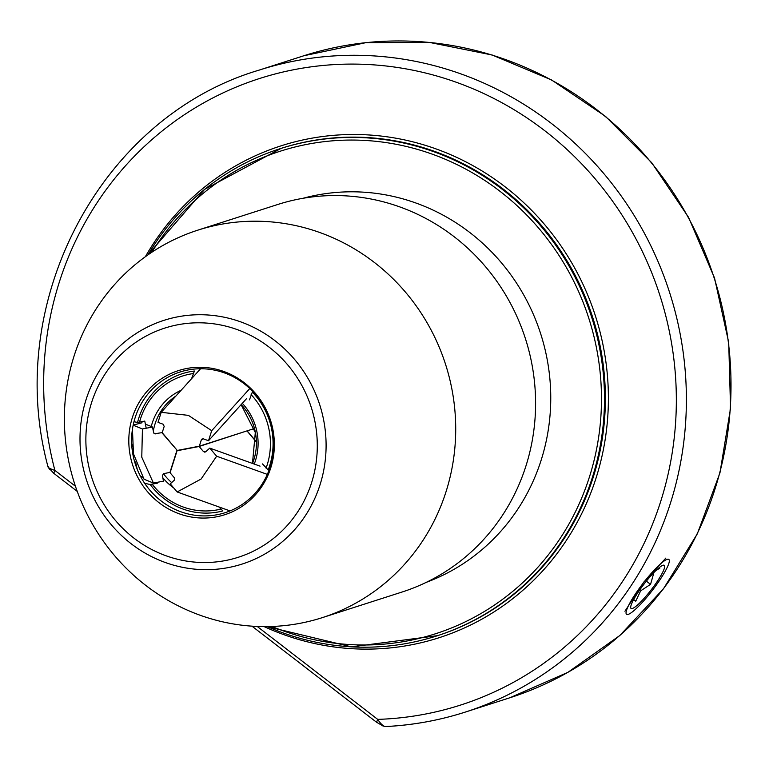 <?xml version="1.0" encoding="UTF-8"?>
<svg xmlns="http://www.w3.org/2000/svg" width="769" height="769" viewBox="0 0 769 769"><rect width="100%" height="100%" fill="white"/><g stroke="black" fill="none" stroke-linecap="round" stroke-linejoin="round"><path stroke-width="1.15" d="M653.804 588.468L660.533 578.942M665.877 558.063L643.74 582.143L624.937 611.259M257.221 626.447L377.714 719.38C380.607 723.754 383.116 726.138 385.24 726.551A337.13 322.797 72.2 0 0 465.293 712.084A337.13 322.797 72.2 0 0 669.568 292.412A337.13 322.797 72.2 0 0 259.172 70.104C101.383 116.58 3.066 301.611 48.082 467.081L49.947 469.734M48.351 466.745C47.841 467.562 50.033 468.782 54.907 470.426L53.734 473.271L49.85 469.061M382.222 725.715L385.24 726.551M54.916 470.417L75.439 486.248M382.664 725.734L376.55 722.245L251.963 626.158M77.246 491.401L53.734 473.271M376.55 722.245L377.714 719.38A329.007 315.021 72.2 0 0 673.817 358.681A329.007 315.021 72.2 0 0 298.064 68.912A329.007 315.021 72.2 0 0 54.907 470.426M131.662 443.242L132.364 446.693M135.604 461.958L137.257 469.369M144.668 483.326L150.186 484.499L157.385 483.163L157.222 482.336M146.216 428.227L144.774 421.104L137.564 422.441L133.969 421.729M218.896 506.925L222.866 510.924A71.575 68.537 72.2 0 1 182.935 509.03A71.575 68.537 72.2 0 1 150.186 484.499M249.473 399.851L252.338 392.075A71.575 68.537 72.2 0 1 268.17 469.926L262.498 463.918M137.564 422.441A71.575 68.537 72.2 0 1 194.413 371.014L191.568 378.713M132.008 434.61L131.893 433.918M140.448 476.251L142.669 477.155M155.953 482.576L157.385 483.163M179.033 513.74A75.689 72.469 72.2 0 1 132.383 417.509A75.689 72.469 72.2 0 1 224.125 371.6A75.689 72.469 72.2 0 1 270.775 467.831A75.689 72.469 72.2 0 1 179.033 513.74M224.635 372.975A73.862 70.719 -107.8 0 0 135.104 417.778A73.862 70.719 -107.8 0 0 180.628 511.693A73.862 70.719 -107.8 0 0 270.159 466.889A73.862 70.719 -107.8 0 0 224.635 372.975M426.295 582.344A201.872 193.288 -107.8 0 0 550.691 392.738A201.872 193.288 -107.8 0 0 416.779 203.324A201.872 193.288 -107.8 0 0 302.986 198.296M320.654 232.824A203.497 194.845 72.2 0 1 455.709 428.16A203.497 194.845 72.2 0 1 322.249 617.661A203.497 194.845 72.2 0 1 199.421 614.989A203.497 194.845 72.2 0 1 64.375 419.643A203.497 194.845 72.2 0 1 197.835 230.152A203.497 194.845 72.2 0 1 320.654 232.824M197.835 230.152L277.705 204.506A203.497 194.845 72.2 0 1 400.534 207.178A203.497 194.845 72.2 0 1 535.589 402.514A203.497 194.845 72.2 0 1 402.129 592.005L322.249 617.661M161.202 412.319L158.01 422.364L163.211 424.257L164.182 426.42L162.192 432.697L177.264 450.451L199.325 446.193L201.315 439.916L203.314 438.839L208.514 440.733L211.706 430.688L188.395 415.366L161.202 412.319L200.565 368.755M211.706 430.688L249.771 388.556M202.276 438.859L201.689 439.272M246.445 398.746L208.514 440.733M199.325 446.193L254.385 428.516M170.218 472.349L163.653 473.646L162.355 475.55L163.489 481.125L153.425 483.067L144.034 479.231L133.46 453.806L132.451 429.237M177.168 450.336L161.855 432.659L154.607 433.774L153.617 432.591L152.493 427.016L142.428 428.967L141.775 457.199L153.425 483.067M142.428 428.967L133.172 425.18M133.191 425.074L142.044 422.758M176.928 450.413L169.939 472.435M145.379 424.113L152.493 427.016M178.994 450.125L177.072 450.74L170.084 472.762L174.38 477.818L174.332 480.173L170.266 483.855L177.139 491.958L201.094 479.039L216.647 456.219L267.324 474.386M177.139 491.958L230.027 510.914M260.047 466.139L209.764 448.116L216.647 456.219M209.764 448.116L205.698 451.797L203.429 451.538L199.133 446.481L246.263 431.121M204.189 452.066L205.063 452.124M254.443 428.718L252.069 429.256M254.789 430.092L253.799 428.929M177.072 450.74L199.133 446.481M653.938 572.53L650.545 584.363L640.654 590.832L635.761 601.166L633.348 600.156M645.114 597.215A27.213 4.585 -52.4 0 1 630.686 607.625A27.213 4.585 -52.4 0 1 650.257 576.529A27.213 4.585 -52.4 0 1 663.436 565.167A27.213 4.585 -52.4 0 1 661.042 575.356A27.213 4.585 -52.4 0 1 645.114 597.215M626.283 611.192A34.634 5.835 127.6 0 0 627.562 614.518A34.634 5.835 127.6 0 0 650.122 593.216A34.634 5.835 127.6 0 0 669.088 562.552A34.634 5.835 127.6 0 0 669.299 560.39A34.634 5.835 127.6 0 0 648.757 576.26A34.634 5.835 127.6 0 0 626.283 611.192M659.071 567.733L659.889 568.089L655.803 570.665M646.364 581.143L650.545 584.363M633.675 599.551L635.761 601.166M151.762 252.28A253.453 242.677 72.2 0 1 500.09 191.375A253.453 242.677 72.2 0 1 572.588 517.345A253.453 242.677 72.2 0 1 271.899 626.475M147.917 254.895A255.894 245.013 72.2 0 1 280.214 148.667A255.894 245.013 72.2 0 1 502.128 189.232A255.894 245.013 72.2 0 1 601.723 436.773A255.894 245.013 72.2 0 1 436.667 635.953A255.894 245.013 72.2 0 1 267.256 626.591M147.821 254.962L204.602 189.395L281.108 148.379A255.894 245.013 72.2 0 1 503.022 188.943A255.894 245.013 72.2 0 1 602.617 436.484A255.894 245.013 72.2 0 1 437.551 635.665L351.471 646.854L267.141 626.591M145.36 256.711A258.326 247.349 72.2 0 1 505.06 186.79A258.326 247.349 72.2 0 1 576.788 523.055A258.326 247.349 72.2 0 1 264.123 626.6M303.793 55.772A337.13 322.797 72.2 0 1 714.199 278.09A337.13 322.797 72.2 0 1 509.914 697.752L567.983 672.298L619.852 635.482L663.522 588.727L697.32 533.821L719.947 472.897L730.55 408.291L728.714 342.474L714.526 277.984L688.524 217.291L651.708 162.711L605.482 116.35L551.623 79.986L492.189 55.012L429.448 42.41L365.842 42.67L303.793 55.772L259.172 70.104M163.48 473.694A54.022 51.725 -107.8 0 0 171.67 482.586M173.794 488.017A56.454 54.061 72.2 0 1 162.797 477.712M152.166 484.172A69.287 66.336 -107.8 0 0 220.761 509.116M266.074 468.129A69.287 66.336 -107.8 0 0 251.127 394.632M242.312 403.331A56.454 54.061 72.2 0 1 254.251 464.063M151.253 426.516A56.454 54.061 72.2 0 1 181.1 390.296M193.202 373.571A69.287 66.336 -107.8 0 0 139.545 422.114M252.53 463.438A54.022 51.725 -107.8 0 0 241.158 404.609M175.851 396.102A54.022 51.725 -107.8 0 0 153.358 430.851M237.429 329.67A120.339 115.225 72.2 0 1 311.599 482.672A120.339 115.225 72.2 0 1 165.739 555.67A120.339 115.225 72.2 0 1 91.559 402.668A120.339 115.225 72.2 0 1 237.429 329.67M241.168 322.038A127.971 122.531 72.2 0 1 320.048 484.739A127.971 122.531 72.2 0 1 164.931 562.37A127.971 122.531 72.2 0 1 86.051 399.659A127.971 122.531 72.2 0 1 241.168 322.038M153.867 433.178L155.569 433.87M256.317 441.935L247.109 431.073M385.048 726.59C412.472 725.273 439.214 720.438 465.293 712.084L509.914 697.752M252.472 463.419L255.308 432.505L241.101 404.667M256.308 441.694L247.243 431.015"/></g></svg>
